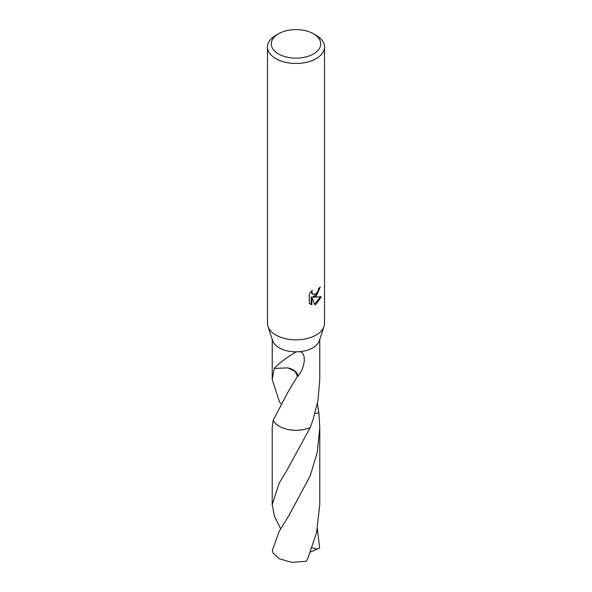 <?xml version="1.0" encoding="UTF-8"?>
<svg xmlns="http://www.w3.org/2000/svg" width="592" height="592" viewBox="0 0 592 592"><rect width="100%" height="100%" fill="white"/><g stroke="black" fill="none" stroke-linecap="round" stroke-linejoin="round"><path stroke-width="0.89" d="M311.873 304.747L309.268 303.222L309.268 294.032L312.265 290.317L311.858 292.137L312.968 294.32L316.172 293.728L318.23 290.435L318.533 288.526A28.527 16.472 0 0 0 320.272 287.083L316.172 296.192L313.434 297.221L321.256 296.725M313.479 33.781L316.172 35.335A28.527 16.472 180 0 1 324.527 46.975A28.527 16.472 180 0 1 316.172 58.623A28.527 16.472 180 0 1 285.085 62.197A28.527 16.472 180 0 1 267.473 46.975A28.527 16.472 180 0 1 275.828 35.335L278.521 33.781A24.723 14.275 180 0 1 313.479 33.781A24.723 14.275 180 0 1 313.479 53.968A24.723 14.275 180 0 1 278.521 53.968A24.723 14.275 180 0 1 278.521 33.781L275.828 35.335M324.527 46.975L324.527 323.373A28.527 16.472 180 0 1 324.031 326.436A28.527 16.472 180 0 1 316.172 335.013A28.527 16.472 180 0 1 287.594 339.105A28.527 16.472 180 0 1 267.969 326.436A28.527 16.472 180 0 1 267.473 323.373L267.473 46.975M321.249 296.725L316.172 304.118L314.826 304.68L311.873 297.302L311.873 304.754L311.185 304.355L311.185 296.91L311.873 297.302M324.031 326.436L319.354 340.674A23.769 13.727 180 0 1 312.805 347.83A23.769 13.727 180 0 1 299.841 351.663C306.678 352.95 305.361 367.084 297.939 376.238A23.769 13.727 180 0 1 297.554 376.253L289.177 389.862L273.149 420.335L272.216 427.727L272.224 504.673L279.187 483.079L286.498 471.032L310.208 427.542A23.769 13.727 180 0 1 273.156 420.327L273.149 420.335A23.776 13.727 180 0 0 310.208 427.542L312.813 420.483L317.948 400.466L319.769 379.479L319.769 339.408M280.638 403.589L279.195 401.073L272.231 379.479L274.355 368.224A23.769 13.727 0 0 0 274.488 368.387L287.927 367.898L294.89 371.251L297.554 376.253M274.481 368.394C277.707 364.184 284.93 358.663 296.155 351.848A23.769 13.727 180 0 1 272.646 340.674L267.969 326.436M296.155 351.848L299.841 351.663M319.525 287.742L317.386 293.824L312.761 296.836L313.434 297.221M312.968 294.32L311.473 293.055L311.185 291.449M310.156 303.977L311.185 304.355M314.618 304.14L320.361 296.932M317.364 403.596L318.851 412.742L314.959 413.564M310.208 427.542L310.208 427.535A23.784 13.727 180 0 1 279.187 426.247A23.784 13.727 180 0 1 273.149 420.335M318.844 412.713A23.784 13.727 180 0 1 318.851 412.735L318.844 412.735A23.776 13.727 180 0 1 318.851 412.742L319.784 427.727L317.231 452.525L310.156 475.961L289.14 515.151L279.187 531.35L272.335 550.501A23.769 13.727 180 0 0 273.319 553.328L279.195 558.744L291.945 562.4L306.219 561.231L307.818 558.448L316.565 532.548L319.776 504.68L319.784 427.727M297.939 376.238A15.851 9.146 0 0 0 287.904 367.913M317.364 528.819L319.665 547.94L317.023 549.169L312.073 547.829M280.63 528.819L274.429 516.217L272.224 504.673M317.023 549.169L310.534 551.959M272.231 379.479L272.231 339.408"/></g></svg>
